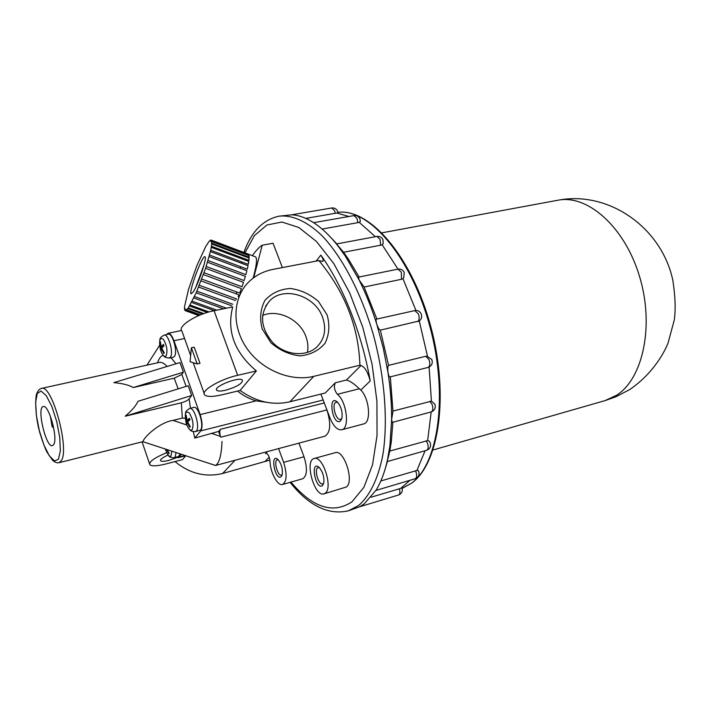 <?xml version="1.0" encoding="UTF-8"?>
<svg xmlns="http://www.w3.org/2000/svg" width="711" height="711" viewBox="0 0 711 711"><rect width="100%" height="100%" fill="white"/><g stroke="black" fill="none" stroke-linecap="round" stroke-linejoin="round"><path stroke-width="1.07" d="M283.645 462.354L304.006 456.773C307.596 468.478 307.17 475.81 302.726 478.761L282.551 484.484C286.871 481.543 287.235 474.175 283.645 462.354L278.579 448.597M267.514 451.565L265.914 453.369C268.029 453.805 269.389 456.373 269.984 461.075C270.127 472.202 277.645 486.342 282.551 484.484M359.304 388.784C354.238 383.816 349.954 380.9 346.435 380.03L360.948 365.516C364.699 366.743 367.8 371.889 370.244 380.954L360.797 390.019L359.304 388.784L337.387 394.294C346.71 401.288 349.99 428.591 341.733 429.773C337.378 430.262 333.45 426.271 329.931 417.81L320.883 394.063M318.919 260.573C344.888 291.954 358.557 326.838 359.926 365.214L313.773 376.341C290.692 382.029 261.852 370.138 246.806 348.274C231.653 326.456 232.648 298.309 248.308 282.409C255 275.655 263.23 271.318 273.006 269.389L318.919 260.573L322.598 261.444C323.772 260.946 323.176 258.84 320.83 255.116C342.773 285.369 361.623 332.65 370.244 380.954M359.926 365.214L360.948 365.516M269.904 460.106L222.623 473.49C205.479 477.552 189.606 473.579 174.995 461.581M327.113 314.92L318.519 301.526C310.129 294.167 300.664 289.812 290.106 288.47C279.814 289.261 271.424 293.234 264.945 300.371C260.404 308.974 259.488 318.501 262.208 328.944L270.962 342.773C279.645 350.354 289.395 354.718 300.202 355.873C310.6 354.771 318.892 350.541 325.078 343.173C329.273 334.481 329.948 325.069 327.113 314.92M322.536 317.15C315.08 295.687 283.938 285.733 269.753 300.735C259.275 313.64 260.306 327.629 272.828 342.711C285.084 355.162 305.303 357.242 316.297 347.492C324.66 339.423 326.74 329.309 322.536 317.15M341.867 418.388L340.631 419.312C335.761 421.01 331.166 403.11 336.25 402.23L337.778 402.444M340.551 420.93C332.366 427.071 327.256 391.983 337.894 402.568C341.36 407.234 342.702 412.451 341.911 418.219L340.551 420.93M282.125 474.717L281.52 475.064C277.628 476.521 273.326 460.488 277.406 459.75L278.259 459.786M281.218 476.654C275.095 481.543 269.629 451.938 278.072 459.599C281.556 464.096 282.925 469.18 282.169 474.85L281.218 476.654M323.736 483.16L322.776 483.862C318.404 485.515 313.675 468.505 318.261 467.625L319.443 467.722M322.483 485.586C315.337 490.652 309.827 458.755 319.408 467.678C322.981 472.246 324.429 477.419 323.727 483.213L322.483 485.586M314.173 458.488L335.254 452.667C343.982 449.148 354.54 481.525 346.381 486.982L324.003 493.852C314.449 497.433 304.192 460.408 314.173 458.488C322.687 455.013 333.255 487.71 325.309 493.141L324.003 493.852M304.006 456.773L298.931 443.149M218.633 431.417L220.703 437.212C219.557 433.577 219.477 430.928 220.463 429.284L218.633 431.417L194.814 438.083L200.742 430.866C202.671 427.507 202.466 422.085 200.138 414.611L256.138 400.862C249.365 398.907 243.18 395.645 237.581 391.068M256.138 400.862L271.806 403.048M166.703 452.658C154.225 457.875 148.617 461.928 149.888 464.807C151.994 466.398 157.407 466.096 166.134 463.91L182.531 459.617L185.66 455.849M191.659 395.512L125.207 416.211C131.757 410.709 136.005 405.741 137.961 401.306L188.211 385.771L191.659 395.512L189.144 398.853L190.486 408.31M177.075 457.511L168.996 460.364C164.508 461.483 161.717 461.635 160.65 460.817C159.966 459.484 162.455 457.555 168.107 455.04M256.378 370.946C234.434 352.372 226.542 331.024 232.719 306.921L214.073 310.734L237.652 375.31L256.378 370.946L240.122 390.463L221.903 394.827C212.865 396.898 207.141 396.942 204.715 394.969C199.915 391.228 219.806 379.23 237.652 375.31M190.655 355.562L181.963 331.175C176.906 326.571 196.289 314.093 214.073 310.734M225.609 390.232C220.961 391.281 218.028 391.308 216.793 390.295C212.553 386.882 239.554 376.172 242.442 380.118C242.575 383.46 236.967 386.837 225.609 390.232M191.392 347.768L194.201 347.164L199.987 363.312L197.169 363.943L191.392 347.768L190.077 361.757L197.169 363.943M222.019 441.442C221.459 455.084 219.299 463.101 215.522 465.483L142.884 441.682L143.524 440.189C146.51 434.839 160.677 422.121 173.066 420.379L182.327 418.112L185.26 418.219M194.814 438.083L193.276 431.666M53.112 425.205L52.17 426.955L50.303 415.953M53.529 427.151L52.17 426.955M54.587 434.119L54.383 432.297M200.138 414.611L173.973 340.747C172.044 335.672 170.053 333.201 167.983 333.326L166.534 334.561M159.619 345.324L147.026 364.983M183.411 372.2L133.241 387.539C128.931 385.042 122.461 383.407 113.84 382.625L179.99 362.548L183.411 372.2L181.82 374.43L186.149 386.411M133.241 387.539L174.213 378.19L181.82 374.43M215.522 465.483L324.909 436.19C330.517 432.599 331.193 423.845 326.918 409.936L326.722 409.385M176.586 457.217L178.31 457.68L181.376 454.427M159.868 339.929C159.682 338.338 161.086 336.756 164.099 335.165L168.089 334.17C172.409 332.357 178.034 351.989 174.444 356.407L173.191 357.313L169.147 358.042C163.041 357.411 164.703 356.22 163.299 355.456M185.482 413.571C185.322 411.811 186.726 410.131 189.686 408.532L193.694 407.403C198.245 405.359 204.448 426.076 200.466 430.084L195.321 431.639C189.215 431.239 190.752 429.942 189.277 429.133M179.856 453.929L178.95 456.311L174.133 457.76L175.022 457.182L176.088 452.676M144.093 365.774L149.221 364.645M125.207 416.211L181.332 402.808C185.198 401.706 187.802 400.382 189.144 398.853M371.115 497.202L402.008 488.004C402.844 491.319 401.706 493.647 398.587 494.98L359.722 506.747M337.387 394.294C334.33 390.295 333.646 386.455 335.334 382.767L325.265 392.979L289.892 401.795C272.66 405.625 256.067 401.848 240.122 390.463M252.343 255.667C256.138 250.316 259.435 246.833 262.235 245.224L273.051 243.26L282.383 267.594M253.685 277.717L262.235 245.224M255.053 256.689L255.649 256.911C257.329 258.822 256.502 265.887 253.16 278.108M203.853 313.587L188.291 307.97L185.34 310.689L185.482 309.498L184.842 310.387L184.949 308.503L184.469 309.063L184.513 306.734L188.513 289.368L196.787 265.861L205.71 246.521L209.141 241.322L210.705 240.06L210.589 241.127L211.3 240.131L211.256 241.793L211.798 241.136L211.86 241.633L211.496 243.58L211.878 243.206L210.758 250.281L205.612 268.314L196.2 292.799L188.291 307.97M202.697 313.995L187.811 308.627M200.564 314.822L186.771 309.845M199.933 315.071L186.398 310.192M198.973 315.471L185.615 310.654M198.813 315.542L185.34 310.689M185.375 310.574L184.842 310.387M184.913 309.223L184.469 309.063M211.229 240.265L210.705 240.06M248.21 254.067L211.3 240.131M211.798 241.136L248.877 255.133L248.45 254.271L211.487 240.309M211.878 243.206L249.126 257.249L248.992 255.649L211.86 241.633M211.531 246.282L248.939 260.359L249.117 258.057L211.816 244.006M210.758 250.281L248.326 264.385L248.806 261.452L211.345 247.366M209.594 255.089L247.286 269.193L248.059 265.718L210.456 251.614M246.904 270.731L245.864 274.65L246.904 270.731L209.185 256.627M245.864 274.65L208.056 260.555M245.375 276.348L244.095 280.578L245.375 276.348L207.55 262.252M244.095 280.578L206.208 266.509M243.518 282.374L242.033 286.782L243.518 282.374L205.612 268.314M242.033 286.782L204.093 272.748M241.385 288.622L239.749 293.065L241.385 288.622L203.435 274.597M239.749 293.065L201.791 279.076M238.62 295.998L239.056 294.887L201.089 280.916M236.541 298.922L199.373 285.289M235.403 300.513L198.653 287.048M232.737 304.255L196.911 291.163M231.67 305.748L196.2 292.799M226.516 308.183L194.503 296.531M223.547 308.796L193.819 297.98M216.873 310.156L192.219 301.215M214.331 310.68L191.579 302.433M209.105 311.933L190.121 305.063M207.345 312.449L189.561 306.014M165.272 449.094L165.779 450.587L166.116 449.379M166.436 449.476L168.765 453.689L169.174 453.165L167.183 449.725M186.015 422.592L186.558 424.138L187.171 422.476L189.793 427.275L190.246 426.707L187.624 421.899L189.97 419.801L189.419 418.246L187.082 420.343L186.184 415.135L185.731 415.722L186.629 420.93L186.015 422.592L187.731 422.165M160.295 349.243L160.819 350.745L161.317 348.834L163.886 353.509L164.312 352.869L161.744 348.186L163.965 345.893L163.441 344.382L161.21 346.684L160.366 341.644L159.948 342.302L160.793 347.332L160.295 349.243L161.21 349.048M187.082 420.343L189.908 419.65M185.731 415.722L186.211 415.597M186.629 420.93L189.384 420.245M187.171 422.476L187.802 422.325M161.21 346.684L163.663 346.159M159.948 342.302L160.393 342.213M160.793 347.332L162.872 346.888M161.317 348.834L161.957 348.701M195.774 287.271L204.075 264.741M196.636 285.422L203.515 266.758M193.268 291.91L191.126 293.821C188.335 292.221 202.822 253.676 205.035 256.831C207.248 257.649 198.209 284.64 193.268 291.91M239.056 294.887L238.149 296.656M248.059 265.718L247.25 269.185M248.806 261.452L248.13 264.314M249.117 258.057L248.601 260.235M248.992 255.649L248.654 257.071M248.45 254.271L248.299 254.911M341.733 429.773L363.623 423.925C371.453 422.752 369.489 398.489 360.797 390.019M243.9 252.441C251.187 231.848 262.874 219.761 278.961 216.18L291.857 214.811C298.967 215.22 306.414 217.966 314.2 223.058C322.003 228.195 329.762 235.608 337.467 245.268L345.226 255.924L359.171 280.054C365.907 293.563 371.764 308.236 376.732 324.083L383.256 348.079L387.993 372.466C390.517 388.846 391.734 404.541 391.628 419.561L389.93 445.69L387.451 460.035C384.775 471.988 381.06 481.925 376.306 489.843L364.334 503.752L359.819 506.694L348.363 510.836C328.251 515.297 308.823 505.797 290.106 482.342M336.659 213.007L335.263 213.291L334.605 210.723L331.77 207.976C334.383 207.701 336.303 208.75 337.529 211.105L337.956 212.74L336.659 213.007L348.914 216.482M359.171 222.285L357.766 222.676L357.002 218.437L353.998 215.593C356.682 215.3 358.655 216.366 359.917 218.784L360.37 221.485L359.171 222.285L375.364 236.71M382.091 244.7L380.661 245.206L380.074 239.394L376.866 236.425C379.63 236.096 381.665 237.181 382.971 239.669L383.193 243.686L382.091 244.7L397.991 269.122M402.941 278.685L401.475 279.29L401.36 272.242L397.938 269.14C400.791 268.758 402.888 269.851 404.239 272.411L403.679 278.045L402.941 278.685L415.944 310.476M418.815 321.221C421.472 319.399 422.272 316.964 421.223 313.906C419.837 311.276 417.677 310.174 414.744 310.609L376.643 319.097C375.843 319.203 375.879 320.865 376.732 324.083C378.101 327.833 379.31 329.851 380.367 330.135L419.268 320.945L427.462 356.193L425.809 356.264L429.026 359.686C430.306 363.73 429.968 366.316 427.995 367.454C431.666 366.014 432.955 363.401 431.853 359.597L427.018 356.149M429.097 367.054L431.426 401.182L434.892 404.204C435.967 407.91 434.723 410.487 431.177 411.927L427.649 440.607L429.097 441.024L430.217 442.749C431.248 446.339 430.048 448.854 426.636 450.294L387.193 461.59L389.815 451.05L427.649 440.607M425.089 450.738L416.904 470.486L418.335 470.646L418.699 471.375C419.686 474.859 418.53 477.303 415.242 478.725L375.968 490.412M410.034 480.272L400.728 488.359M305.783 218.393L335.263 213.291M322.11 229.058L357.766 222.676M331.157 237.856L336.81 243.891M376.866 236.425L336.543 243.944L343.564 252.272L380.661 245.206M343.564 252.272L348.363 259.053L359.082 277.006M397.938 269.14L358.451 277.139L359.171 280.054L364.112 287.04L401.475 279.29M364.112 287.04L376.892 319.035M380.367 330.135L388.562 365.356L425.809 356.264M388.562 365.356C387.753 366.121 387.557 368.494 387.993 372.466C388.633 375.692 389.326 377.168 390.063 376.91L427.995 367.454M390.339 376.839L392.97 411.065L431.426 401.182M392.97 411.065L391.628 419.561L392.241 422.432L431.177 411.927C433.043 410.834 433.346 408.336 432.092 404.417L429.844 401.297M392.863 422.263L391.334 441.495L389.815 451.05M380.856 480.947L416.904 470.486M387.415 461.528L385.398 468.14M307.41 352.452C308.414 347.172 307.89 341.831 305.854 336.419C299.829 319.479 278.037 308.805 262.59 315.462M53.725 444.553L52.481 445.655C46.019 448.099 36.403 407.27 43.273 406.568C48.757 404.124 58.169 438.234 53.725 444.553M265.452 453.654L266.456 453.378M320.83 255.116L316.102 261.115M200.742 430.866L323.15 400.009M222.623 473.49L235.03 460.257M264.794 461.652L269.229 457.217M173.066 420.379L186.922 425.062M211.265 433.292L220.401 436.385M58.453 459.279L54.498 460.968L49.308 455.813L43.913 444.988L39.318 430.626L36.377 415.411L35.639 402.168L37.283 393.441L41.051 391.041L46.251 395.636L51.85 406.479L56.693 421.419L59.733 437.336L60.355 450.881L58.453 459.279M61.235 460.764L58.96 462.719C56.978 463.145 54.836 462.301 52.525 460.204L47.068 452.214C45.264 448.881 42.829 442.322 39.763 432.537C34.519 414.158 35.434 394.952 36.812 393.556C37.923 390.65 39.469 388.935 41.451 388.41C51.921 383.611 69.954 449.236 61.235 460.764M220.703 437.212L326.918 409.936M220.463 429.284L324.278 402.968M179.208 457.057L184.869 455.591M157.575 362.797C158.846 358.673 160.686 356.149 163.112 355.233M170.96 357.713L176.088 363.739M41.451 388.41L159.246 362.432C161.61 361.943 164.223 363.294 167.094 366.467M174.213 378.19L178.159 388.881M181.332 402.808L182.327 418.112M399.36 488.733C400.293 492.056 400.035 494.145 398.587 494.98M313.773 376.341L289.892 401.795M171.831 451.272L171.022 455.929C169.627 457.137 168.036 455.698 166.25 451.618M186.024 422.352C184.442 413.606 185.5 410.451 189.188 412.878C192.877 419.046 193.881 424.627 192.183 429.613C190.646 430.973 188.922 429.533 187.002 425.276L186.575 424.129M189.686 408.532C194.156 406.514 200.28 427.009 196.369 430.955L195.321 431.639M160.286 348.897C158.82 340.32 159.815 337.094 163.29 339.236C166.783 345.039 167.752 350.55 166.223 355.758C164.792 357.349 163.157 356.104 161.317 352.034L160.828 350.736M164.099 335.165C168.329 333.379 173.884 352.789 170.373 357.153L169.147 358.042M244.931 252.832L254.414 235.599L266.927 224.987L281.956 222.036L298.789 227.467L316.466 241.482L333.841 263.665L349.679 292.861L362.761 327.193L372.075 364.236L376.928 401.262L377.034 435.576L372.528 464.834L363.925 487.266L352.007 501.806C333.024 514.329 312.671 507.761 290.95 482.102M236.132 299.491L236.168 298.78M236.47 293.936L236.63 291.91M240.238 268.243L240.602 266.696M241.5 263.257L241.847 262.03M278.961 216.18C292.15 214.74 307.099 221.299 322.296 235.972C342.515 257.355 361.419 293.439 373.471 335.139C384.793 377.203 388.099 420.956 382.936 454.418C378.332 478.467 369.809 495.914 358.628 505.477L348.363 510.836M337.938 212.269L339.538 212.162C370.635 209.736 411.873 258.608 430.057 327.131C448.472 395.565 438.394 464.434 411.278 483.356L402.888 488.013M335.334 382.767L346.435 380.03M415.473 470.762L415.926 471.757C417.099 475.401 416.868 477.721 415.242 478.725M426.147 440.802L427.435 443.06C428.653 446.837 428.386 449.245 426.636 450.294M414.744 310.609L418.37 313.862C419.579 317.497 419.374 320.083 417.757 321.621M173.973 340.747L184.567 338.489M557.788 200.253C587.126 194.121 624.302 226.347 639.305 275.664C654.555 324.874 643.286 378.234 616.73 395.174L605.061 400.613L615.975 396.747L629.662 389.575C647.063 377.941 661.079 359.988 667.985 343.297L674.312 319.879C675.77 309.294 675.281 296.096 672.828 280.285C661.808 227.938 609.007 190.37 557.886 200.235L381.931 232.826M204.146 393.379L193.214 362.726M216.793 390.295L216.5 389.477M160.65 460.817L160.455 460.257M142.893 441.682L58.96 462.719M185.509 455.795L178.31 457.68M255.649 256.911L211.389 240.202M168.56 455.555C168.907 456.862 170.764 457.6 174.133 457.76M209.558 255.08L247.241 269.176M402.115 488.324L411.518 483.231C439.3 463.714 449.174 395.076 430.875 326.936C412.718 258.768 371.675 209.843 339.538 212.162L337.894 212.278M348.363 259.053L345.226 255.924M391.334 441.495L389.93 445.69M331.77 207.976L291.723 214.802M353.998 215.593L313.631 222.676M269.753 300.735L265.585 306.183M181.518 330.491L167.983 333.326M149.514 463.714L142.084 441.887M605.079 400.604L433.079 449.974"/></g></svg>
